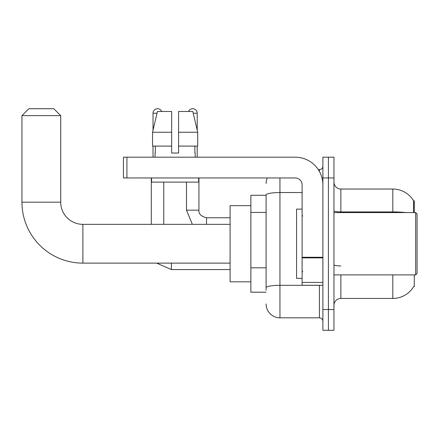 <?xml version="1.0" encoding="UTF-8"?>
<svg xmlns="http://www.w3.org/2000/svg" width="439" height="439" viewBox="0 0 439 439"><rect width="100%" height="100%" fill="white"/><g stroke="black" fill="none" stroke-linecap="round" stroke-linejoin="round"><path stroke-width="0.66" d="M414.279 212.575L414.279 200.804L413.653 200.892A24.233 24.233 0 0 0 392.817 189.033A24.233 24.233 0 0 1 413.598 200.804A24.233 24.233 0 0 0 392.817 189.033L340.884 189.033A6.925 6.925 0 0 1 333.958 182.108A6.925 6.925 0 0 0 340.884 189.033L340.884 212.575M414.279 274.896L414.279 286.667L413.719 286.458A24.233 24.233 0 0 1 392.817 298.438A24.233 24.233 0 0 0 413.598 286.667M266.1 195.267L250.867 195.267L250.867 292.204L266.1 292.204M333.958 305.363A6.925 6.925 0 0 1 340.884 298.438L392.817 298.438L392.817 274.896M328.421 309.517L328.421 330.287L333.958 330.287L333.958 309.517L328.421 309.517L328.421 330.287L322.879 330.287L322.879 309.517L328.421 309.517L328.421 177.954L328.421 309.517M322.879 309.517L322.879 157.184L328.421 157.184L328.421 177.954L328.421 157.184L333.958 157.184L333.958 309.517M413.483 212.575L413.653 200.892A24.233 24.233 0 0 0 392.817 189.033L392.817 211.922L340.884 211.922A6.925 1.202 0 0 1 333.958 210.72M266.1 290.13L266.1 194.938A13.85 2.404 180 0 1 279.95 192.534L302.109 192.534M279.95 177.954L279.95 317.825L319.416 317.825L319.416 285.279M318.313 169.646L319.416 169.646A3.463 3.463 0 0 0 322.879 166.183M322.879 321.288A3.463 3.463 0 0 0 319.416 317.825M266.1 183.491A13.85 13.85 0 0 1 267.258 177.954M279.95 317.825A13.85 13.85 0 0 1 266.1 303.975M178.58 153.024L171.654 153.024L178.58 153.024L171.654 153.024L178.58 153.024L178.58 111.479L192.781 111.479L197.704 132.254L197.704 146.105L178.58 146.105M188.55 111.479A4.5 4.5 0 0 1 197.204 113.213L197.204 130.147L197.704 132.254L178.58 132.254M171.654 132.254L171.654 146.105L171.654 132.254L171.654 146.105L152.531 146.105L152.531 132.254L157.447 111.479L171.654 111.479L171.654 132.254L152.531 132.254L153.024 130.147L153.024 113.213L157.036 113.213M230.096 263.126L82.883 263.126L82.883 224.345A22.159 22.159 0 0 1 60.725 202.187L60.725 115.638L21.95 115.638L28.875 108.713L53.799 108.713L60.725 115.638M82.883 224.345A22.159 22.159 0 0 1 60.725 202.187A22.159 22.159 0 0 0 82.883 224.345L230.096 224.345M82.883 263.126A60.933 60.933 0 0 1 21.95 202.187L21.95 115.638M250.867 205.65L230.096 205.65L230.096 281.816L250.867 281.816M153.024 113.213A4.5 4.5 0 0 1 161.684 111.479M163.758 224.345L163.758 182.108M151.296 224.345L151.296 177.954M153.024 146.105L153.024 157.184M186.471 182.108L186.471 210.155L198.933 210.155L198.933 177.954M197.204 146.105L197.204 157.184M322.879 285.279L302.109 285.279L302.109 257.281L322.879 257.281M322.879 184.879A27.695 27.695 0 0 0 295.184 157.184L126.92 157.184L126.92 177.954L295.184 177.954A6.925 6.925 0 0 1 302.109 184.879L302.109 257.281M126.92 177.954L123.458 177.954L123.458 157.184L126.92 157.184M155.033 153.024L155.335 153.024L155.033 153.024L155.033 157.184M195.196 153.024L194.894 153.024L195.196 153.024L195.196 157.184M194.894 146.105L194.894 153.024M171.654 146.105L171.654 153.024M155.335 153.024L155.335 146.105M151.57 177.954L151.57 182.108L198.658 182.108L198.658 177.954M197.704 132.254L192.781 111.479M157.447 111.479L152.531 132.254M415.667 212.575L417.05 213.963L417.05 273.508L415.667 274.896L415.667 212.575L333.958 212.575M302.109 209.112L296.566 209.112L296.566 278.359L302.109 278.359M266.1 212.432L250.867 212.432M266.1 267.823L250.867 267.823M340.884 274.896L340.884 298.438M405.801 212.575A24.233 4.209 180 0 0 392.817 211.922L392.817 212.575M333.958 177.954L322.879 177.954M340.884 265.93A6.925 1.202 -0 0 1 333.958 264.728M320.618 285.279A3.463 0.604 0 0 1 319.416 285.317L279.95 285.317A13.85 2.404 180 0 0 266.1 287.721M319.416 171.468L319.416 169.646M21.95 202.187L60.725 202.187M230.096 269.562L171.375 269.562L156.641 263.126L171.375 269.562L156.641 263.126L171.375 269.562L156.641 263.126L171.375 269.562L156.641 263.126L171.375 269.562L156.641 263.126L171.375 269.562L171.375 263.126M206.549 224.345L206.549 217.782C201.057 216.383 198.516 213.848 198.933 210.155C198.516 213.848 201.057 216.383 206.549 217.771C201.057 216.383 198.516 213.848 198.933 210.155C198.516 213.848 201.057 216.383 206.549 217.771C201.057 216.383 198.516 213.848 198.933 210.155C198.516 213.848 201.057 216.383 206.549 217.771C201.057 216.383 198.516 213.848 198.933 210.155C198.516 213.848 201.057 216.383 206.549 217.771C201.057 216.383 198.516 213.848 198.933 210.155C198.516 213.848 201.057 216.383 206.549 217.771L230.096 217.771M193.193 113.213L197.204 113.213M322.879 257.88L302.109 257.88M302.109 282.42L322.879 282.42M156.641 263.126L171.375 269.562M186.471 210.155L192.348 224.345M198.933 210.155C198.516 213.848 201.057 216.383 206.549 217.771M333.958 274.896L415.667 274.896M302.8 216.037L302.109 215.346M302.8 271.434L302.109 272.125"/></g></svg>
